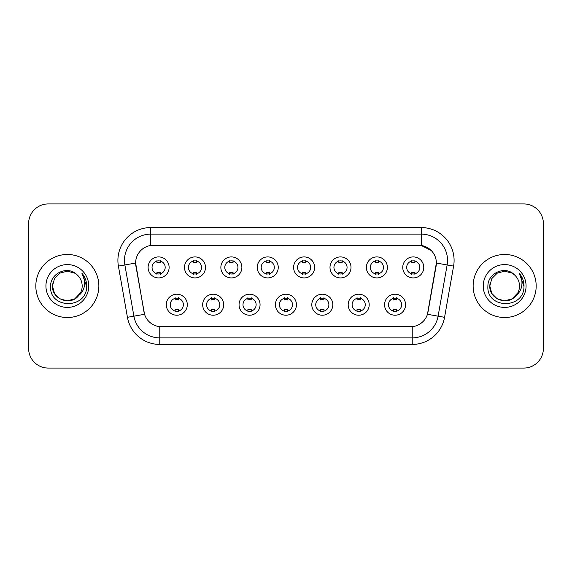<?xml version="1.0" encoding="UTF-8"?>
<svg xmlns="http://www.w3.org/2000/svg" width="572" height="572" viewBox="0 0 572 572"><rect width="100%" height="100%" fill="white"/><g stroke="black" fill="none" stroke-linecap="round" stroke-linejoin="round"><path stroke-width="0.86" d="M223.688 304.712A10.503 10.503 0 0 1 213.177 315.222A10.503 10.503 0 0 1 202.674 304.712A10.503 10.503 0 0 1 213.177 294.208A10.503 10.503 0 0 1 223.688 304.712M206.614 304.712A6.564 6.564 0 0 0 213.177 311.282A6.564 6.564 0 0 0 219.748 304.712A6.564 6.564 0 0 0 213.177 298.148A6.564 6.564 0 0 0 206.614 304.712M260.06 304.712A10.503 10.503 0 0 1 249.556 315.222A10.503 10.503 0 0 1 239.053 304.712A10.503 10.503 0 0 1 249.556 294.208A10.503 10.503 0 0 1 260.06 304.712M242.993 304.712A6.564 6.564 0 0 0 249.556 311.282A6.564 6.564 0 0 0 256.12 304.712A6.564 6.564 0 0 0 249.556 298.148A6.564 6.564 0 0 0 242.993 304.712M296.439 304.712A10.503 10.503 0 0 1 285.936 315.222A10.503 10.503 0 0 1 275.425 304.712A10.503 10.503 0 0 1 285.936 294.208A10.503 10.503 0 0 1 296.439 304.712M279.365 304.712A6.564 6.564 0 0 0 285.936 311.282A6.564 6.564 0 0 0 292.499 304.712A6.564 6.564 0 0 0 285.936 298.148A6.564 6.564 0 0 0 279.365 304.712M332.818 304.712A10.503 10.503 0 0 1 322.315 315.222A10.503 10.503 0 0 1 311.804 304.712A10.503 10.503 0 0 1 322.315 294.208A10.503 10.503 0 0 1 332.818 304.712M315.744 304.712A6.564 6.564 0 0 0 322.315 311.282A6.564 6.564 0 0 0 328.879 304.712A6.564 6.564 0 0 0 322.315 298.148A6.564 6.564 0 0 0 315.744 304.712M369.197 304.712A10.503 10.503 0 0 1 358.687 315.222A10.503 10.503 0 0 1 348.184 304.712A10.503 10.503 0 0 1 358.687 294.208A10.503 10.503 0 0 1 369.197 304.712M352.123 304.712A6.564 6.564 0 0 0 358.687 311.282A6.564 6.564 0 0 0 365.258 304.712A6.564 6.564 0 0 0 358.687 298.148A6.564 6.564 0 0 0 352.123 304.712M405.569 304.712A10.503 10.503 0 0 1 395.066 315.222A10.503 10.503 0 0 1 384.563 304.712A10.503 10.503 0 0 1 395.066 294.208A10.503 10.503 0 0 1 405.569 304.712M388.502 304.712A6.564 6.564 0 0 0 395.066 311.282A6.564 6.564 0 0 0 401.63 304.712A6.564 6.564 0 0 0 395.066 298.148A6.564 6.564 0 0 0 388.502 304.712M187.309 304.712A10.503 10.503 0 0 1 176.805 315.222A10.503 10.503 0 0 1 166.295 304.712A10.503 10.503 0 0 1 176.805 294.208A10.503 10.503 0 0 1 187.309 304.712M170.234 304.712A6.564 6.564 0 0 0 176.805 311.282A6.564 6.564 0 0 0 183.369 304.712A6.564 6.564 0 0 0 176.805 298.148A6.564 6.564 0 0 0 170.234 304.712M205.498 267.417A10.503 10.503 0 0 1 194.988 277.921A10.503 10.503 0 0 1 184.484 267.417A10.503 10.503 0 0 1 194.988 256.914A10.503 10.503 0 0 1 205.498 267.417M188.424 267.417A6.564 6.564 0 0 0 194.988 273.981A6.564 6.564 0 0 0 201.558 267.417A6.564 6.564 0 0 0 194.988 260.853A6.564 6.564 0 0 0 188.424 267.417M241.877 267.417A10.503 10.503 0 0 1 231.367 277.921A10.503 10.503 0 0 1 220.863 267.417A10.503 10.503 0 0 1 231.367 256.914A10.503 10.503 0 0 1 241.877 267.417M224.803 267.417A6.564 6.564 0 0 0 231.367 273.981A6.564 6.564 0 0 0 237.938 267.417A6.564 6.564 0 0 0 231.367 260.853A6.564 6.564 0 0 0 224.803 267.417M278.249 267.417A10.503 10.503 0 0 1 267.746 277.921A10.503 10.503 0 0 1 257.243 267.417A10.503 10.503 0 0 1 267.746 256.914A10.503 10.503 0 0 1 278.249 267.417M261.182 267.417A6.564 6.564 0 0 0 267.746 273.981A6.564 6.564 0 0 0 274.31 267.417A6.564 6.564 0 0 0 267.746 260.853A6.564 6.564 0 0 0 261.182 267.417M314.629 267.417A10.503 10.503 0 0 1 304.125 277.921A10.503 10.503 0 0 1 293.615 267.417A10.503 10.503 0 0 1 304.125 256.914A10.503 10.503 0 0 1 314.629 267.417M297.554 267.417A6.564 6.564 0 0 0 304.125 273.981A6.564 6.564 0 0 0 310.689 267.417A6.564 6.564 0 0 0 304.125 260.853A6.564 6.564 0 0 0 297.554 267.417M351.008 267.417A10.503 10.503 0 0 1 340.497 277.921A10.503 10.503 0 0 1 329.994 267.417A10.503 10.503 0 0 1 340.497 256.914A10.503 10.503 0 0 1 351.008 267.417M333.934 267.417A6.564 6.564 0 0 0 340.497 273.981A6.564 6.564 0 0 0 347.068 267.417A6.564 6.564 0 0 0 340.497 260.853A6.564 6.564 0 0 0 333.934 267.417M387.387 267.417A10.503 10.503 0 0 1 376.877 277.921A10.503 10.503 0 0 1 366.373 267.417A10.503 10.503 0 0 1 376.877 256.914A10.503 10.503 0 0 1 387.387 267.417M370.313 267.417A6.564 6.564 0 0 0 376.877 273.981A6.564 6.564 0 0 0 383.447 267.417A6.564 6.564 0 0 0 376.877 260.853A6.564 6.564 0 0 0 370.313 267.417M423.759 267.417A10.503 10.503 0 0 1 413.256 277.921A10.503 10.503 0 0 1 402.752 267.417A10.503 10.503 0 0 1 413.256 256.914A10.503 10.503 0 0 1 423.759 267.417M406.692 267.417A6.564 6.564 0 0 0 413.256 273.981A6.564 6.564 0 0 0 419.819 267.417A6.564 6.564 0 0 0 413.256 260.853A6.564 6.564 0 0 0 406.692 267.417M169.119 267.417A10.503 10.503 0 0 1 158.616 277.921A10.503 10.503 0 0 1 148.105 267.417A10.503 10.503 0 0 1 158.616 256.914A10.503 10.503 0 0 1 169.119 267.417M152.045 267.417A6.564 6.564 0 0 0 158.616 273.981A6.564 6.564 0 0 0 165.179 267.417A6.564 6.564 0 0 0 158.616 260.853A6.564 6.564 0 0 0 152.045 267.417M127.434 317.31L118.404 266.094A32.833 32.833 0 0 1 150.736 227.563L421.264 227.563A32.833 32.833 0 0 1 453.596 266.094L444.566 317.31A32.833 32.833 0 0 1 412.233 344.437L159.767 344.437A32.833 32.833 0 0 1 127.434 317.31L144.552 314.293L135.9 266.094A17.732 17.732 0 0 1 153.36 245.288L418.64 245.288A17.732 17.732 0 0 1 436.1 266.094L427.992 312.062A17.732 17.732 0 0 1 410.532 326.712L161.468 326.712A17.732 17.732 0 0 1 144.008 312.062L135.628 263.056L124.868 264.95A26.262 26.262 0 0 1 150.736 234.127L421.264 234.127A26.262 26.262 0 0 1 447.132 264.95L438.102 316.173A26.262 26.262 0 0 1 412.233 337.873L159.767 337.873A26.262 26.262 0 0 1 133.898 316.173L124.868 264.95A26.262 26.262 0 0 1 124.467 260.389M35.822 286A31.517 31.517 0 0 0 67.339 317.517A31.517 31.517 0 0 0 98.863 286A31.517 31.517 0 0 0 67.339 254.483A31.517 31.517 0 0 0 35.822 286A31.517 31.517 0 0 0 67.339 317.517A31.517 31.517 0 0 0 98.863 286A31.517 31.517 0 0 0 67.339 254.483A31.517 31.517 0 0 0 35.822 286M473.137 286A31.517 31.517 0 0 0 504.661 317.517A31.517 31.517 0 0 0 536.178 286A31.517 31.517 0 0 0 504.661 254.483A31.517 31.517 0 0 0 473.137 286A31.517 31.517 0 0 0 504.661 317.517A31.517 31.517 0 0 0 536.178 286A31.517 31.517 0 0 0 504.661 254.483A31.517 31.517 0 0 0 473.137 286M150.736 227.563L150.736 245.481L418.64 245.288L421.264 245.481L431.174 250.479M135.628 263.02L135.829 260.389M410.532 326.712L161.468 326.712M453.596 266.094L436.372 263.056L427.448 314.293L444.566 317.31M427.992 312.062L427.885 312.619M144.115 312.619L144.008 312.062M543.4 223.623A19.698 19.698 0 0 0 523.702 203.918L48.298 203.918A19.698 19.698 0 0 0 28.6 223.623L28.6 348.377A19.698 19.698 0 0 0 48.298 368.082L523.702 368.082A19.698 19.698 0 0 0 543.4 348.377L543.4 223.623L543.4 348.377M28.6 223.623L28.6 348.377M523.702 203.918L48.298 203.918M48.298 368.082L523.702 368.082M160.253 260.382L160.253 262.655A5.041 5.041 0 0 0 156.971 262.655L156.971 260.382M156.971 274.453L156.971 272.179A5.041 5.041 0 0 0 160.253 272.179L160.253 274.453M175.161 311.747L175.161 309.473A5.041 5.041 0 0 0 178.443 309.473L178.443 311.747M178.443 297.683L178.443 299.95A5.041 5.041 0 0 0 175.161 299.95L175.161 297.683M196.632 260.382L196.632 262.655A5.041 5.041 0 0 0 193.35 262.655L193.35 260.382M193.35 274.453L193.35 272.179A5.041 5.041 0 0 0 196.632 272.179L196.632 274.453M233.011 260.382L233.011 262.655A5.041 5.041 0 0 0 229.73 262.655L229.73 260.382M229.73 274.453L229.73 272.179A5.041 5.041 0 0 0 233.011 272.179L233.011 274.453M269.391 260.382L269.391 262.655A5.041 5.041 0 0 0 266.102 262.655L266.102 260.382M266.102 274.453L266.102 272.179A5.041 5.041 0 0 0 269.391 272.179L269.391 274.453M305.763 260.382L305.763 262.655A5.041 5.041 0 0 0 302.481 262.655L302.481 260.382M302.481 274.453L302.481 272.179A5.041 5.041 0 0 0 305.763 272.179L305.763 274.453M211.54 311.747L211.54 309.473A5.041 5.041 0 0 0 214.822 309.473L214.822 311.747M214.822 297.683L214.822 299.95A5.041 5.041 0 0 0 211.54 299.95L211.54 297.683M247.912 311.747L247.912 309.473A5.041 5.041 0 0 0 251.201 309.473L251.201 311.747M251.201 297.683L251.201 299.95A5.041 5.041 0 0 0 247.912 299.95L247.912 297.683M284.291 311.747L284.291 309.473A5.041 5.041 0 0 0 287.573 309.473L287.573 311.747M287.573 297.683L287.573 299.95A5.041 5.041 0 0 0 284.291 299.95L284.291 297.683M74.76 298.856A14.843 14.843 0 0 0 82.182 286C82.096 281.524 80.395 277.785 77.063 274.782C67.939 265.236 50.422 273.109 50.579 286C48.913 308.916 86.065 309.516 86.665 287.115L86.701 286C86.644 281.131 85.021 276.855 81.839 273.173C84.263 277.148 85.114 281.424 84.399 286C83.726 289.847 81.867 292.986 78.822 295.409C81.031 292.664 82.146 289.525 82.182 286M80.53 292.814L74.76 298.856L67.339 300.843L59.917 298.856L54.483 293.422L52.495 286L54.483 293.422L59.917 298.856L67.339 300.843L74.76 298.856L78.414 295.888L74.76 298.856L67.339 300.843L59.917 298.856L54.483 293.422L52.495 286L54.483 293.422L59.917 298.856L67.339 300.843L74.76 298.856L78.643 295.624L74.76 298.856L67.339 300.843L59.917 298.856L54.483 293.422L52.495 286L54.483 293.422L59.917 298.856L67.339 300.843L74.76 298.856L80.53 292.814L78.793 295.445L80.53 292.814L74.76 298.856L67.339 300.843L59.917 298.856L54.483 293.422L52.495 286L54.483 293.422L59.917 298.856L67.339 300.843L74.76 298.856L80.53 292.814L78.414 295.888L74.76 298.856L67.339 300.843L59.917 298.856L54.483 293.422L52.495 286L54.483 278.578L59.917 273.144L67.339 271.157L74.76 273.144L77.063 274.782L74.76 273.144L67.339 271.157L59.917 273.144L54.483 278.578L52.495 286L54.483 278.578L59.917 273.144M52.66 283.805L52.495 286C51.737 299.156 70.356 306.099 78.414 295.888L78.822 295.409M45.932 286A21.407 21.407 0 0 0 67.339 307.407A21.407 21.407 0 0 0 88.753 286A21.407 21.407 0 0 0 67.339 264.593A21.407 21.407 0 0 0 45.932 286M52.495 286L54.483 278.578L59.917 273.144L67.339 271.157L74.76 273.144L77.063 274.782M81.982 273.337L86.694 286.565M512.083 298.856A14.843 14.843 0 0 0 519.505 286C519.419 281.524 517.71 277.785 514.385 274.782C505.255 265.236 487.737 273.109 487.902 286C486.229 308.916 523.38 309.516 523.988 287.115L524.016 286C523.959 281.131 522.343 276.855 519.154 273.173C521.578 277.148 522.429 281.424 521.714 286C521.042 289.847 519.183 292.986 516.137 295.409C518.346 292.664 519.469 289.525 519.505 286M512.355 298.698L515.729 295.888L512.083 298.856L504.661 300.843L497.24 298.856L491.806 293.422L489.818 286L491.806 293.422L497.24 298.856L504.661 300.843L512.083 298.856L515.958 295.624L512.083 298.856L504.661 300.843L497.24 298.856L491.806 293.422L489.818 286L491.806 293.422L497.24 298.856L504.661 300.843L512.083 298.856L517.846 292.814L516.137 295.409L517.846 292.814L512.083 298.856L504.661 300.843L497.24 298.856L491.806 293.422L489.818 286L491.806 278.578L497.24 273.144L504.661 271.157L512.083 273.144L514.385 274.782L512.083 273.144L504.661 271.157L497.24 273.144L491.806 278.578L489.818 286L489.975 283.805M515.958 295.624L512.083 298.856L504.661 300.843L497.24 298.856L491.806 293.422L489.818 286L491.806 293.422L497.24 298.856L504.661 300.843L512.083 298.856L517.846 292.814L512.083 298.856L504.661 300.843L497.24 298.856L491.806 293.422L489.818 286C489.053 299.156 507.671 306.099 515.729 295.888L516.137 295.409M483.247 286A21.407 21.407 0 0 0 504.661 307.407A21.407 21.407 0 0 0 526.068 286A21.407 21.407 0 0 0 504.661 264.593A21.407 21.407 0 0 0 483.247 286M519.297 273.337L524.009 286.565M342.142 260.382L342.142 262.655A5.041 5.041 0 0 0 338.86 262.655L338.86 260.382M338.86 274.453L338.86 272.179A5.041 5.041 0 0 0 342.142 272.179L342.142 274.453M378.521 260.382L378.521 262.655A5.041 5.041 0 0 0 375.239 262.655L375.239 260.382M375.239 274.453L375.239 272.179A5.041 5.041 0 0 0 378.521 272.179L378.521 274.453M414.9 260.382L414.9 262.655A5.041 5.041 0 0 0 411.611 262.655L411.611 260.382M411.611 274.453L411.611 272.179A5.041 5.041 0 0 0 414.9 272.179L414.9 274.453M320.67 311.747L320.67 309.473A5.041 5.041 0 0 0 323.952 309.473L323.952 311.747M323.952 297.683L323.952 299.95A5.041 5.041 0 0 0 320.67 299.95L320.67 297.683M357.05 311.747L357.05 309.473A5.041 5.041 0 0 0 360.331 309.473L360.331 311.747M360.331 297.683L360.331 299.95A5.041 5.041 0 0 0 357.05 299.95L357.05 297.683M393.422 311.747L393.422 309.473A5.041 5.041 0 0 0 396.711 309.473L396.711 311.747M396.711 297.683L396.711 299.95A5.041 5.041 0 0 0 393.422 299.95L393.422 297.683M421.264 227.563L421.264 245.481M412.233 326.626L412.233 344.437M159.767 344.437L159.767 326.626M118.404 266.094L124.868 264.95"/></g></svg>
